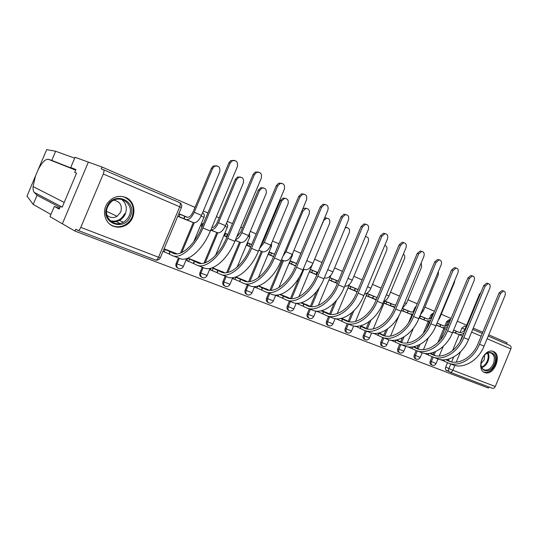 <?xml version="1.0" encoding="UTF-8"?>
<svg xmlns="http://www.w3.org/2000/svg" width="538" height="538" viewBox="0 0 538 538"><rect width="100%" height="100%" fill="white"/><g stroke="black" fill="none" stroke-linecap="round" stroke-linejoin="round"><path stroke-width="0.81" d="M450.024 319.693L449.492 319.485L446.675 321.522L447.811 321.98L450.474 319.915M484.718 372.545L485.108 372.679C494.106 375.988 502.465 354.73 493.427 351.522L492.66 351.274C483.622 348.395 475.686 369.646 484.718 372.545M113.357 226.229C117.102 227.628 120.862 227.48 124.641 225.792C136.517 220.91 137.19 201.676 125.502 197.379C118.414 194.998 112.381 196.962 107.398 203.29C101.689 211.178 104.897 223.223 113.357 226.229M75.824 169.665L70.734 167.506L75.878 169.537L74.695 172.348L76.564 173.108L62.186 207.197L60.39 206.256L59.207 209.067L54.311 206.437L50 216.653L75.004 231.078L488.336 388.026L488.78 386.943M70.734 167.506L75.038 157.304L88.367 162.106L62.361 223.781L88.367 162.106L101.998 167.015L194.998 207.365M506.561 344.017L507.072 342.78L488.739 334.831M482.794 332.249L473.265 328.113M466.628 325.234L457.293 321.186M451.073 318.483L441.241 314.219M434.435 311.267L424.879 307.117M417.246 303.809L407.979 299.787M399.485 296.095L390.534 292.215M381.106 288.126L372.504 284.394M362.094 279.874L353.863 276.303M342.41 271.334L334.582 267.937M322.013 262.483L314.622 259.276M300.863 253.304L293.95 250.304M278.926 243.781L272.531 241.011M264.878 237.688L264.185 237.392M256.149 233.902L250.318 231.374M242.45 227.957L240.755 227.224M232.483 223.633L227.265 221.367M219.174 217.856L216.404 216.653M207.883 212.961L203.324 210.983M75.004 231.078L75.791 229.208L77.849 230.385C78.756 230.62 79.738 229.618 80.787 227.372L103.283 173.989C104.11 171.817 104.197 170.405 103.545 169.746L101.211 168.878L101.998 167.015M448.981 371.496L446.527 370.554C445.417 369.942 445.148 368.772 445.72 367.057L447.529 362.699M448.436 360.507L449.082 358.96M452.545 350.608L459.163 334.663M459.997 332.645L461.9 328.059L464.926 329.276M509.977 345.497L488.222 336.089L509.977 345.497C511.066 346.23 511.356 347.373 510.838 348.927L495.269 386.513C494.476 388.066 493.413 388.631 492.088 388.201L449.929 372.141M431.718 353.876L430.474 353.224M436.183 325.154L442.592 327.689M443.379 325.793L437.031 323.109M415.766 347.629L413.816 346.694M419.075 317.945L426.816 321.038M427.616 319.108L419.929 315.887M399.317 341.179L396.614 339.949M401.388 310.493L410.541 314.179M402.417 308.361L411.382 312.161L402.29 308.435M382.35 334.528L378.846 332.988M384.004 303.17L393.755 307.111M394.401 304.972L384.878 301.072M364.831 327.669L360.487 325.786M376.748 297.494L367.145 293.566M346.748 320.581L341.495 318.341M348.873 285.678L358.052 289.572L348.819 285.812M328.059 313.257L321.845 310.641M338.281 281.233L329.969 277.837L336.62 280.607L335.773 282.638L337.413 283.311M308.543 306.176L303.936 304.111L303.069 306.176L306.223 307.675C315.766 312.78 331.421 302.06 338.335 284.858L362.504 226.915L361.112 226.491L364.152 223.889L365.867 224.285M308.745 305.692L301.502 302.665M317.797 272.578L310.5 269.599L317.185 272.376L316.324 274.441L316.916 274.683M317.817 272.524L310.56 269.451L309.572 271.818L316.835 274.878M296.445 303.257L298.597 304.279M288.765 297.864L280.426 294.4M296.559 263.607L293.17 262.228M296.593 263.526L290.426 260.917L289.417 263.324L295.591 265.927M276.149 295.08L275.987 295.47L278.166 296.317M268.085 289.76L258.576 285.839M269.511 252.248L273.58 253.916M274.568 254.198L269.578 252.087L268.549 254.535L273.546 256.639M255.167 286.539L254.871 287.238L257.009 288.072M246.673 281.367L235.913 276.949M258.738 250.405L259.572 250.56M251.703 244.514L247.984 242.934L246.935 245.429L250.661 247.003M233.472 277.588L233.001 278.718L235.093 279.531M224.487 272.672L212.382 267.729M235.2 240.486L237.628 241.313M227.951 234.447L225.597 233.452L224.534 235.994L226.888 236.989M211.051 268.159L210.324 269.881L212.376 270.681M201.542 263.519L187.944 258.146M210.728 230.177L214.877 231.723M203.256 223.99L202.375 223.613L201.293 226.202L202.174 226.572M187.876 258.173L186.807 260.722L188.798 261.495M177.748 216.283L191.272 221.777M177.93 268.146C176.034 267.265 175.435 265.691 176.141 263.438L178.448 257.937M180.479 253.102L193.29 222.564M201.757 277.225C199.887 276.397 199.302 274.857 200.001 272.605L202.268 267.204M203.963 263.169L216.814 232.517L215.092 231.777L217.339 232.698C220.224 233.263 222.927 230.923 225.456 225.684L243.351 182.994C244.111 178.643 242.557 176.773 238.69 177.379L236.478 179.759L235.294 179.416L237.5 177.042L240.479 177.049M224.716 285.981C222.88 285.194 222.308 283.681 223.001 281.448L225.22 276.142M226.673 272.679L239.491 242.08M246.908 294.447L246.814 294.4C245.046 293.64 244.501 292.168 245.187 289.975L247.366 284.763M248.637 281.724L261.367 251.3M268.334 302.638L268.119 302.524C266.431 301.778 265.927 300.339 266.592 298.207L268.738 293.082M269.874 290.365L282.484 260.197M289.02 310.534L288.698 310.379C287.09 309.646 286.613 308.234 287.272 306.149L289.37 301.119M290.412 298.63L299.605 276.626M309 318.166L308.597 317.965C307.05 317.245 306.599 315.873 307.252 313.829L309.316 308.879M310.332 306.438L316.613 291.401M328.315 325.537L327.837 325.302C326.351 324.602 325.927 323.251 326.566 321.253L328.597 316.391M329.599 313.984L334.273 302.773M346.997 332.666L346.452 332.397C345.019 331.717 344.623 330.393 345.255 328.436L347.245 323.647M348.234 321.28L351.812 312.706M365.08 339.565L364.475 339.27C363.096 338.604 362.72 337.313 363.338 335.389L365.302 330.682M366.277 328.341L369.034 321.717M382.585 346.243L381.926 345.927C380.601 345.275 380.245 344.011 380.857 342.121L382.78 337.501M383.749 335.181L385.874 330.063M399.546 352.706L398.846 352.377C397.562 351.738 397.226 350.5 397.831 348.644L399.714 344.105M400.675 341.805L402.303 337.884M408.571 322.807L411.92 314.75M413.016 312.121L414.791 307.844L415.457 308.113M415.982 358.98L415.242 358.631C414.004 358.005 413.682 356.788 414.28 354.972L416.136 350.5M417.085 348.234L418.315 345.261M423.177 333.56L428.147 321.589M429.129 319.229L430.978 314.791L432.101 315.241L433.5 313.513M431.927 365.06L431.153 364.69C429.949 364.085 429.647 362.894 430.239 361.106L432.068 356.694M432.996 354.461L433.904 352.276M437.945 342.545L443.89 328.227M444.785 326.062L446.675 321.522M119.517 227.144L119.718 226.666M447.199 359.942L446.614 359.552M452.754 332.134L457.905 334.138M458.679 332.276L453.595 330.11M187.654 217.379L178.858 213.653M458.706 332.208L453.615 330.05M443.406 325.725L437.064 323.042M427.643 319.047L419.963 315.799M394.415 304.972L384.926 300.95L373.291 328.906M376.782 297.501L367.192 293.439M338.294 281.199L330.029 277.695M211.831 227.621L211.804 227.608C213.848 227.547 215.698 225.752 217.339 222.241L235.294 179.416M162.987 251.434L164.332 251.959M316.142 311.119L318.341 311.973M335.739 318.752L337.434 319.411M354.676 326.136L355.907 326.613M373.002 333.271L373.782 333.58M390.736 340.184L391.099 340.325M416.325 306.035L414.791 307.844M433.83 312.719L430.978 314.791M465.693 326.452L464.671 326.041L461.9 328.059M366.257 295.692L376.21 299.888M347.918 287.971L357.111 291.838M329.054 280.022L337.326 283.513M177.029 253.869L164.097 248.798M480.024 294.521L479.452 294.326L480.878 292.457M460.172 335.066L460.804 335.335L460.172 335.066M452.794 332.027L462.761 336.136M453.574 330.157L456.285 331.294L455.531 333.109L458.255 334.233C460.212 334.952 462.176 334.468 464.153 332.773M455.531 333.109L452.821 331.973M479.452 294.326L465.168 328.758C463.588 331.865 461.537 333.083 459.008 332.41L456.285 331.294M449.237 363.352L451.947 364.408C462.478 369.714 478.121 361.146 484.059 346.129L505.014 295.57C505.774 293.062 505.296 291.549 503.568 291.038L500.575 293.439L499.096 292.934L502.082 290.54L502.848 290.796M450.878 361.758L446.412 359.586M499.096 292.934L478.08 343.621C472.525 357.656 457.966 365.719 448.147 360.81L445.699 359.693M444.455 359.808L443.937 361.045L447.394 362.639C457.905 367.938 473.554 359.303 479.526 344.219L500.575 293.439M443.937 361.045L440.501 359.613M436.231 325.053L446.574 329.317L442.693 327.676L447.549 326.969M437.017 323.156L440.756 324.717L439.99 326.559L442.693 327.676M439.99 326.559L436.251 324.992M449.25 322.867C447.596 325.49 445.666 326.472 443.467 325.826L440.756 324.717M438.107 320.534L439.754 317.797L454.462 282.389L454.832 280.258M419.115 317.844L429.855 322.282M419.916 315.92L424.751 317.938L423.971 319.807L426.654 320.917L430.508 320.709M423.971 319.807L419.136 317.79M431.637 317.992L427.434 319.041L424.751 317.938M448.813 371.207L445.894 370.097M75.737 169.887L51.789 160.398L55.649 151.259L46.698 149.631L35.488 175.966L33.074 186.585C32.926 189.517 33.316 191.454 34.237 192.389L37.068 195.267L59.913 207.392M51.789 160.398L48.232 159.261C45.185 159.1 41.776 162.684 37.996 170.028M55.649 151.259L74.674 158.165M59.462 208.455L54.311 206.437M26.994 196.081L33.201 204.42L37.068 195.267M33.201 204.42L50.915 214.487M119.322 227.157L119.517 226.693M74.695 172.348L76.551 173.135M62.267 206.995L60.39 206.256M494.368 364.159C489.916 375.874 476.883 370.803 482.014 359.142C486.634 347.272 499.506 352.726 494.368 364.159M480.985 363.493C480.999 366.936 482.196 369.095 484.563 369.962C488.154 370.541 491.1 368.469 493.393 363.749C495.229 358.126 494.301 354.488 490.609 352.841C488.585 352.403 486.574 353.157 484.563 355.107M480.979 363.668L484.18 359.794L484.691 354.979M483.723 372.02L484.301 372.235C488.76 372.969 492.418 370.4 495.269 364.529C497.455 358.113 496.561 353.688 492.586 351.253M130.418 216.236C124.426 232.342 99.786 222.745 107.062 206.74C113.424 190.371 137.748 200.681 130.418 216.236M107.58 206.935C102.819 217.049 114.049 227.769 123.276 222.248C125.973 220.768 127.943 218.596 129.194 215.718C135.186 203.203 117.472 192.436 109.295 203.976L107.58 206.935M106.887 215.005C109.88 217.89 113.276 218.327 117.082 216.316L120.761 212.006C122.435 205.422 120.122 201.501 113.8 200.244M110.142 224.427C114.5 227.197 119.133 227.52 124.043 225.402C127.735 223.606 130.431 220.782 132.119 216.928C135.058 207.096 132.066 200.331 123.148 196.639M433.473 357.219L436.338 358.335C446.796 363.621 462.465 354.838 468.504 339.592L489.802 288.247C490.575 285.665 490.057 284.118 488.248 283.613L485.229 286.041L483.749 285.543L486.769 283.123L487.623 283.405M435.175 355.605L430.339 353.244M483.749 285.543L462.391 337.023C456.735 351.28 442.155 359.552 432.411 354.65L429.606 353.365M428.82 353.459L428.214 354.925L431.644 356.506C442.075 361.792 457.751 352.941 463.823 337.622L485.229 286.041M428.214 354.925L424.448 353.338M417.219 350.89L420.245 352.067C430.615 357.346 446.305 348.335 452.458 332.84L474.106 280.681C474.893 278.032 474.334 276.451 472.438 275.947L469.378 278.408L467.912 277.917L470.965 275.469L471.907 275.779M418.988 349.256L413.756 346.707M467.912 277.917L446.197 330.218C440.447 344.697 425.847 353.184 416.183 348.301L413.002 346.835M412.72 346.875L412 348.604L415.403 350.184C425.746 355.457 441.442 346.371 447.623 330.809L469.378 278.408M412 348.604L407.898 346.869M420.353 314.864L423.366 310.756L438.315 274.784L438.403 271.448M402.572 310.991L403.944 311.569M402.612 310.89L401.422 310.399M403.984 311.468L412.585 315.026M402.249 308.456L408.234 310.944L407.441 312.84L410.104 313.943L412.982 314.058M407.441 312.84L401.449 310.345M413.944 311.744L410.897 312.033L408.234 310.944M402.229 308.469L406.446 303.479L421.644 266.935L421.227 262.793M385.8 303.93L387.219 304.528M385.847 303.829L384.038 303.082M387.266 304.421L394.731 307.514M384.865 301.098L391.187 303.721L390.386 305.651L394.939 307.016M390.386 305.651L384.065 303.022M395.82 304.905L393.823 304.804L391.187 303.721M383.607 301.562C385.901 300.715 387.69 298.846 388.974 295.967L404.428 258.832C405.148 256.673 404.791 255.113 403.352 254.138M368.503 296.64L369.962 297.258M368.543 296.539L366.291 295.604M370.01 297.151L376.27 299.74M367.131 293.587L373.587 296.27L372.773 298.227L376.344 299.558M372.773 298.227L366.317 295.544M377.185 297.541L373.587 296.27M400.447 344.36L403.641 345.604C413.917 350.863 429.627 341.617 435.888 325.873L457.899 272.874C458.699 270.137 458.1 268.529 456.103 268.038L453.023 270.527L451.557 270.042L454.637 267.568L455.693 267.904M402.276 342.706L396.829 340.036M395.834 340.097L395.275 342.094L398.645 343.661C408.887 348.913 424.603 339.592 430.898 323.775L453.023 270.527M451.557 270.042L429.479 323.19C423.628 337.904 409.008 346.613 399.445 341.751L396.069 340.191M395.275 342.094L390.958 340.211M383.137 337.622L386.513 338.933C396.674 344.179 412.397 334.676 418.766 318.678L441.16 264.81C441.967 261.986 441.321 260.338 439.216 259.867L436.116 262.383L434.67 261.912L437.764 259.403L438.947 259.78M385.033 335.947L379.882 333.392M378.073 333.143L378.819 333.439L378.019 335.369L381.355 336.929C391.482 342.161 407.205 332.585 413.614 316.512L436.116 262.383M434.67 261.912L412.209 315.927C406.244 330.883 391.624 339.834 382.162 334.986L378.819 333.439M378.019 335.369L373.688 333.352M373.177 333.298L373.628 333.506M365.255 330.662L368.819 332.047C378.86 337.265 394.583 327.501 401.072 311.24L423.857 256.471C424.677 253.546 423.978 251.865 421.752 251.421L418.645 253.963L417.206 253.499L420.312 250.964L421.644 251.387M367.219 328.96L362.397 326.539M359.734 325.947L361.011 326.465L360.198 328.429L363.493 329.976C373.5 335.181 389.216 325.342 395.746 309L418.645 253.963M417.206 253.499L394.354 308.422C388.281 323.62 373.661 332.82 364.313 327.998L361.011 326.465M360.198 328.429L355.874 326.236M354.959 326.169L355.746 326.539M364.441 294.165C367.145 293.701 369.303 291.71 370.917 288.207L386.64 250.452C387.434 247.756 386.802 246.081 384.744 245.436M350.641 289.114L352.148 289.753M350.682 289.014L347.958 287.884M352.195 289.646L357.165 291.697M348.812 285.833L355.41 288.57L354.576 290.56L357.151 291.623M354.576 290.56L347.985 287.817M358.026 289.639L355.41 288.57M346.781 323.466L350.541 324.932C360.453 330.124 376.163 320.083 382.78 303.546L405.961 247.857C406.802 244.817 406.035 243.095 403.675 242.685L400.575 245.254L399.149 244.803L402.249 242.248L403.722 242.685M340.769 318.509L342.619 319.256L341.785 321.253L345.04 322.787C354.905 327.965 370.615 317.85 377.266 301.226L400.575 245.254M399.149 244.803L375.887 300.661C369.7 316.115 355.093 325.577 345.873 320.782L342.619 319.256M349.377 321.838L344.34 319.458M341.785 321.253L337.279 319.343L337.481 318.852M336.122 318.792L337.279 319.343M344.697 286.27C347.73 286.404 350.245 284.373 352.249 280.184L368.254 241.797C369.068 238.764 368.261 237.05 365.833 236.653L365.356 236.713M365.497 236.384L365.995 236.646M332.188 281.347L333.755 281.999M332.235 281.239L329.088 279.942M333.795 281.892L337.387 283.378M335.773 282.638L329.121 279.868M338.261 281.28L336.62 280.607M327.676 316.028L331.65 317.575C341.408 322.733 357.104 312.41 363.849 295.591L387.454 238.933C388.295 235.772 387.461 234.01 384.952 233.653L381.866 236.243L380.46 235.805L383.54 233.223L385.127 233.647M321.152 310.809L323.6 311.811L322.753 313.842L325.954 315.362C335.672 320.507 351.354 310.09 358.14 293.19L381.866 236.243M380.46 235.805L356.781 292.625C350.473 308.348 335.887 318.079 326.808 313.318L323.6 311.811M330.413 314.374L325.685 312.148M322.753 313.842L318.187 311.899L318.489 311.179M316.633 311.159L318.187 311.899M324.636 277.917L324.636 277.917C327.817 278.664 330.581 276.653 332.935 271.885L349.229 232.84C350.05 229.679 349.169 227.924 346.58 227.581L345.093 228.132M345.497 227.157L346.889 227.574M313.129 273.311L314.737 273.99M313.17 273.203L309.606 271.737M314.784 273.882L316.889 274.75M316.324 274.441L309.639 271.663M317.776 272.618L317.185 272.376M307.911 308.335L312.107 309.969C321.704 315.086 337.373 304.461 344.246 287.346L368.281 229.699C369.135 226.39 368.221 224.595 365.544 224.306L362.504 226.915M300.843 302.833L303.936 304.111M310.756 306.64L306.404 304.589M303.069 306.176L298.449 304.205L298.872 303.19M296.465 303.264L298.449 304.205M361.112 226.491L336.996 284.306C330.567 300.305 316.008 310.325 307.084 305.604M303.311 268.946L304.669 269.504C307.803 270.217 310.56 268.146 312.948 263.29L329.538 223.573C330.366 220.25 329.397 218.462 326.62 218.199L323.452 220.728M324.602 217.984L327.111 218.179M293.412 265.012L295.08 265.711M289.827 263.418L289.444 263.264M293.459 264.898L289.8 263.486M295.127 265.604L295.638 265.812M295.671 265.732L289.484 263.169M290.359 261.078L296.546 263.633M305.961 262.598L323.594 220.775M287.453 300.372L291.892 302.1C301.3 307.171 316.929 296.23 323.937 278.812L348.429 220.136C349.29 216.659 348.281 214.823 345.403 214.628L342.437 217.244L341.065 216.834L344.031 214.225L345.921 214.588M279.821 294.575L283.58 296.142L282.706 298.24L285.792 299.727C295.147 304.784 310.756 293.741 317.81 276.229L342.437 217.244M341.065 216.834L316.499 275.685C309.935 291.973 295.416 302.289 286.673 297.615L283.58 296.142M290.385 298.63L286.465 296.768M282.706 298.24L278.018 296.25L278.603 294.844M276.055 295.301L278.018 296.25M281.468 259.78L283.997 260.789C287.077 261.475 289.827 259.343 292.242 254.393L309.142 213.969C309.975 210.459 308.899 208.636 305.907 208.495L302.988 211.071L301.966 210.755M302.564 209.329L304.629 208.105L306.62 208.448M273.015 256.418L273.593 256.525M273.062 256.303L268.576 254.474M273.627 256.444L268.623 254.373M282.874 256.424L286.001 251.71L302.988 211.071M266.27 292.121L270.957 293.95C280.163 298.967 295.732 287.695 302.887 269.955L327.844 210.217C328.705 206.538 327.581 204.675 324.481 204.608L321.63 207.224L320.285 206.827L323.13 204.218L325.228 204.534M258.038 286.001L262.51 287.891L261.616 290.022L264.635 291.488C273.781 296.492 289.336 285.113 296.532 267.285L321.63 207.224M320.285 206.827L295.241 266.754C288.55 283.331 274.084 293.963 265.537 289.343L262.51 287.891M269.289 290.332L265.833 288.677M261.616 290.022L256.868 288.005L257.662 286.102M254.938 287.07L256.868 288.005M258.805 250.244L262.578 251.764C265.597 252.409 268.334 250.217 270.789 245.173L288.005 204.016C288.839 200.291 287.628 198.435 284.387 198.461L281.63 201.017L280.385 200.634L283.136 198.085L285.382 198.361M248.469 245.994L246.962 245.375M250.708 246.895L248.442 246.068M250.742 246.808L247.009 245.267M247.91 243.102L251.656 244.635M280.385 200.634L263.109 241.912L260.809 245.456M259.531 248.502L264.313 242.389L281.63 201.017M244.306 283.573L249.262 285.503C258.247 290.466 273.748 278.839 281.051 260.775L306.492 199.934C307.346 196.014 306.088 194.117 302.733 194.238L300.043 196.827L298.724 196.444L301.401 193.868L303.762 194.104M235.462 277.097L240.674 279.336L239.766 281.515L242.712 282.954C251.629 287.897 267.11 276.162 274.454 258.005L300.043 196.827M298.724 196.444L273.196 257.48C266.357 274.373 251.966 285.335 243.633 280.769L240.674 279.336M247.419 281.724L244.467 280.305M239.766 281.515L234.951 279.464L235.859 277.292M233.068 278.543L234.951 279.464M235.261 240.338L240.372 242.403C243.331 243.015 246.054 240.748 248.543 235.61L266.095 193.7C266.902 189.692 265.537 187.823 262.006 188.085L259.471 190.586L258.26 190.223L260.782 187.728L263.351 187.903M226.693 236.821L224.554 235.94M226.969 236.794L224.602 235.826M225.523 233.62L227.897 234.581M258.26 190.223L240.647 232.261L236.579 237.191M235.55 239.652C238.018 238.832 240.109 236.518 241.824 232.719L259.471 190.586M221.535 274.71L226.774 276.747C235.516 281.643 250.923 269.646 258.388 251.246L284.333 189.255C285.16 185.045 283.741 183.135 280.083 183.519L277.635 186.027L276.344 185.671L278.785 183.162L281.475 183.276M212.039 267.85L218.038 270.473L217.11 272.685L219.981 274.104C228.643 278.98 244.03 266.868 251.535 248.368L277.635 186.027M276.344 185.671L250.304 247.857C243.324 265.066 229.013 276.377 220.916 271.878L218.038 270.473M224.736 272.8L222.335 271.629M217.11 272.685L212.234 270.614L213.162 268.401M210.398 269.706L212.234 270.614M202.194 226.525L201.306 226.162M210.788 230.049L216.807 232.517M202.248 226.39L201.36 226.034M202.301 223.788L203.189 224.144M210.849 229.901C213.64 229.968 216.182 227.567 218.482 222.685L236.478 179.759M197.897 265.51L203.438 267.662C211.911 272.484 227.218 260.103 234.837 241.347L261.313 178.165C262.087 173.592 260.473 171.683 256.471 172.442L254.353 174.81L253.089 174.473L255.2 172.106L258.314 172.032M187.829 258.294L194.554 261.28L193.613 263.533L196.39 264.918C204.776 269.72 220.049 257.211 227.722 238.354L254.353 174.81M253.089 174.473L226.525 237.863C219.39 255.395 205.186 267.077 197.345 262.652L194.554 261.28M201.199 263.519L199.39 262.631M193.613 263.533L188.663 261.428L189.611 259.175M186.888 260.54L188.663 261.428M183.861 218.858L193.424 222.618C196.236 223.142 198.919 220.728 201.481 215.375L219.733 171.871C220.405 167.083 218.616 165.247 214.373 166.37L212.597 168.515L211.447 168.192L213.216 166.054L216.727 165.778M180.721 217.453L177.769 216.242M183.909 218.737L180.687 217.52M178.784 213.821L185.011 216.397L184.05 218.69L186.202 219.571C188.986 220.082 191.662 217.641 194.231 212.261L212.597 168.515M184.05 218.69L177.829 216.108M211.447 168.192L193.122 211.838C191.225 215.819 189.235 217.634 187.17 217.265L185.011 216.397M173.357 255.954L179.215 258.233C187.392 262.974 202.57 250.177 210.365 231.058L237.379 166.632C238.058 161.608 236.209 159.739 231.831 161.03L230.143 163.148L228.912 162.832L230.6 160.721L234.232 160.337M164.003 249.02L170.176 251.73L169.214 254.03L171.898 255.382C179.974 260.096 195.119 247.171 202.96 227.944L230.143 163.148M228.912 162.832L201.797 227.466C194.507 245.348 180.425 257.413 172.866 253.075L170.176 251.73M176.753 253.882L175.583 253.304M169.214 254.03L164.198 251.892L165.166 249.598M163.041 251.307L164.198 251.892M80.787 227.372L158.555 257.231L179.732 206.8L103.283 173.989M445.72 367.057L448.88 368.53L450.777 363.957M451.617 361.926L453.662 357.01M459.903 341.96L462.384 335.981M460.582 351.691L456.244 362.161M454.879 365.436L452.888 370.245L495.269 386.513M510.838 348.927L487.119 338.745M481.16 336.189L471.618 332.087M176.141 263.438L177.015 263.889L179.362 258.307M181.777 252.551L194.265 222.786M200.001 272.605L200.909 273.069L203.209 267.574M205.22 262.786L217.782 232.833M223.001 281.448L223.936 281.919L226.195 276.525M227.904 272.443L240.473 242.443M245.187 289.975L246.142 290.453L248.361 285.153M249.847 281.603L262.369 251.676M266.592 298.207L267.574 298.691L269.753 293.479M271.071 290.332L283.506 260.587M287.272 306.149L288.274 306.647L290.412 301.522M291.596 298.684L303.916 269.195M307.252 313.829L308.274 314.326L310.372 309.296M311.455 306.7L319.619 287.137M326.566 321.253L327.602 321.758L329.666 316.808M330.675 314.4L336.613 300.157M345.255 328.436L346.304 328.947L348.335 324.071M349.29 321.785L353.87 310.796M363.338 335.389L364.408 335.9L366.405 331.105M367.346 328.846L370.931 320.238M380.857 342.121L381.94 342.639L383.897 337.918M384.831 335.685L387.663 328.879M397.831 348.644L398.92 349.162L400.85 344.515M401.765 342.316L404.011 336.916M414.28 354.972L415.383 355.49L417.28 350.917M418.187 348.738L419.963 344.468M426.177 329.512L429.277 322.054M430.676 318.684L432.101 315.241L432.686 315.476M430.239 361.106L431.348 361.623L433.211 357.131M434.105 354.972L435.504 351.617M440.346 339.949L445.02 328.691M446.251 325.732L447.811 321.98L449.358 322.612M436.062 363.587C435.195 365.141 433.931 365.679 432.263 365.221C431.059 364.616 430.756 363.412 431.348 361.623L436.089 363.527L437.972 358.98M420.185 357.488C419.304 359.054 418.026 359.613 416.345 359.149C415.107 358.53 414.785 357.313 415.383 355.49L420.212 357.427L422.135 352.8M403.809 351.2C402.922 352.787 401.63 353.352 399.936 352.894C398.651 352.262 398.315 351.018 398.92 349.162L403.843 351.132L405.8 346.418M386.923 344.71C386.022 346.317 384.717 346.896 383.009 346.445C381.677 345.793 381.321 344.522 381.94 342.639L386.957 344.636L388.961 339.821M369.498 338.019C368.584 339.646 367.266 340.231 365.544 339.787C364.165 339.122 363.782 337.824 364.408 335.9L369.532 337.938L371.583 333.009M351.502 331.105C350.581 332.753 349.243 333.352 347.508 332.908C346.075 332.228 345.672 330.904 346.304 328.947L351.536 331.018L353.648 325.961M332.914 323.957C331.98 325.625 330.628 326.243 328.873 325.806C327.386 325.107 326.963 323.762 327.602 321.758L332.948 323.876L335.12 318.664M313.701 316.579C312.753 318.267 311.394 318.893 309.619 318.469C308.066 317.75 307.622 316.371 308.274 314.326L313.741 316.485L315.988 311.099M293.829 308.94C292.874 310.648 291.495 311.294 289.706 310.877C288.086 310.144 287.615 308.731 288.274 306.647L293.869 308.846L296.209 303.244M273.27 301.045C272.302 302.766 270.91 303.425 269.101 303.022C267.413 302.275 266.902 300.829 267.574 298.691L273.311 300.944L275.765 295.08M251.979 292.86C251.004 294.602 249.605 295.275 247.776 294.891C246.007 294.131 245.463 292.652 246.142 290.453L252.026 292.759L254.615 286.572M229.928 284.387C228.946 286.135 227.534 286.828 225.691 286.465C223.828 285.698 223.243 284.178 223.936 281.919L229.975 284.279L232.732 277.689M207.063 275.604C206.088 277.359 204.669 278.072 202.813 277.736C200.835 276.962 200.203 275.409 200.909 273.069L207.117 275.49L210.089 268.388M183.35 266.485C182.382 268.233 180.97 268.966 179.107 268.691C176.995 267.924 176.296 266.323 177.015 263.889L183.404 266.371L186.666 258.596M278.886 287.601L292.403 255.274L291.959 255.039M258.28 277.803L271.468 246.296L270.5 245.826M248.247 236.276L249.78 236.989L237.13 267.184M225.153 226.37L227.298 227.345L215.523 255.422M201.172 216.081L203.976 217.339L193.707 241.804M449.687 372.047C448.571 371.428 448.302 370.258 448.88 368.53L452.888 370.245C452.068 371.866 450.999 372.464 449.687 372.047M464.96 326.136L466.069 326.573M482.27 333.513L472.734 329.39L482.27 333.506M181.42 207.547C182.16 205.375 181.588 203.754 179.719 202.685C180.499 203.377 180.499 204.749 179.732 206.8L181.407 207.587L160.351 257.722L158.555 257.231C157.547 259.343 156.531 260.257 155.502 259.968L78.017 230.446M103.491 169.719L179.719 202.685L103.545 169.746M462.754 336.129L458.255 334.233M456.143 331.233L455.383 333.049M448.147 360.81L449.741 361.435M443.789 360.991L444.274 359.821M479.526 344.219L484.059 346.129M440.609 324.656L439.842 326.499M429.862 322.269L426.654 320.917M420.454 316.142L419.674 318.012M424.59 317.871L423.816 319.74M439.754 317.797L439.317 317.608M35.488 175.966L26.913 196.276M75.629 170.136L48.232 159.261M61.15 206.552L34.237 192.389M488.053 352.915C489.237 355.342 489.203 358.167 487.959 361.395C486.507 364.663 484.456 366.714 481.806 367.555M481.544 366.983C484.012 366.102 485.915 364.139 487.26 361.099C488.43 358.1 488.497 355.443 487.462 353.116M121.393 199.235C126.114 202.987 127.425 207.897 125.327 213.949C124.09 216.794 122.133 218.946 119.463 220.412C116.712 221.824 113.895 222.16 111.01 221.414C113.888 222.154 116.712 221.817 119.463 220.412L123.276 222.248M110.115 220.647C116.538 222.181 121.373 219.84 124.621 213.64M432.411 354.65L433.998 355.275M428.06 354.865L428.638 353.473M463.823 337.622L468.504 339.592M416.183 348.301L417.757 348.913M411.846 348.543L412.525 346.902M447.623 330.809L452.458 332.84M412.599 314.992L410.104 313.943M403.883 309.128L403.096 311.025M408.073 310.87L407.279 312.773M423.366 310.756L422.263 310.278M394.751 307.474L393.016 306.741M386.788 301.885L385.981 303.815M391.025 303.654L390.218 305.584M406.446 303.479L404.63 302.699M376.291 299.693L375.376 299.303M369.129 294.407L368.315 296.371M373.419 296.196L372.599 298.16M388.974 295.967L386.398 294.864M399.445 341.751L400.998 342.356M395.114 342.027L395.907 340.124M430.898 323.775L435.888 325.873M382.162 334.986L383.702 335.591M377.851 335.302L378.651 333.372M413.614 316.512L418.766 318.678M364.313 327.998L365.84 328.597M360.023 328.362L360.843 326.398M395.746 309L401.072 311.24M350.89 286.687L350.063 288.677M355.235 288.496L354.401 290.486M370.917 288.207L367.528 286.754M345.873 320.782L347.38 321.374M341.603 321.186L342.437 319.189M377.266 301.226L382.78 303.546M332.04 278.697L331.2 280.728M336.432 280.533L335.584 282.558M352.249 280.184L347.992 278.354M326.808 313.318L328.294 313.903M322.565 313.768L323.412 311.737M358.14 293.19L363.849 295.591M312.544 270.446L311.69 272.504M316.99 272.295L316.129 274.36M332.935 271.885L327.756 269.659M302.881 306.102L303.741 304.037M338.335 284.858L344.246 287.346M304.669 269.504L303.318 268.933M292.376 261.898L291.495 263.997M312.948 263.29L306.916 260.701M286.673 297.615L288.112 298.173M282.504 298.16L283.385 296.061M317.81 276.229L323.937 278.812M283.997 260.789L281.488 259.733M271.488 253.055L270.594 255.187M292.242 254.393L286.001 251.71M265.537 289.343L266.942 289.895M261.407 289.942L262.302 287.81M296.532 267.285L302.887 269.955M262.578 251.764L258.832 250.183M249.847 243.889L248.939 246.061M270.789 245.173L264.313 242.389M243.633 280.769L245.005 281.307M239.551 281.428L240.459 279.256M274.454 258.005L281.051 260.775M240.372 242.403L235.294 240.264M227.413 234.386L226.491 236.599M248.543 235.61L241.824 232.719M220.916 271.878L222.255 272.403M216.888 272.605L217.816 270.385M251.535 248.368L258.388 251.246M217.339 232.698L210.822 229.955M225.456 225.684L218.482 222.685M197.345 262.652L198.65 263.163M193.377 263.445L194.326 261.186M227.722 238.354L234.837 241.347M193.424 222.618L186.202 219.571M179.988 214.299L179.026 216.592M184.776 216.296L183.814 218.596M201.481 215.375L194.231 212.261M172.866 253.075L174.13 253.566M168.972 253.936L169.941 251.636M202.96 227.944L210.365 231.058M483.904 372.135L485.108 372.679M449.492 319.485L450.488 319.881M443.198 346.398L439.203 356.028M428.342 337.851L423.453 349.619M413.406 328.126L407.232 342.975M399.183 315.255L390.514 336.082M367.42 292.894L355.537 321.421M349.418 284.38L337.232 313.607M330.964 275.207L318.361 305.402M312.444 264.366L298.92 296.761M292.416 255.247L292.692 253.317M271.482 246.263L271.522 243.418M249.793 236.955L249.464 233.405M227.312 227.305C227.924 225.691 227.655 224.312 226.505 223.176M203.989 217.298C204.689 215.328 204.225 213.794 202.604 212.692M464.671 326.041L466.063 326.6M156.121 260.13C157.964 260.325 159.356 259.558 160.29 257.843M503.568 291.038L502.082 290.54M64.197 202.416L33.074 186.585M483.581 369.525L484.563 369.962M117.082 216.316L106.558 211.32M120.014 223.431L116.215 221.569M488.248 283.613L486.769 283.123M472.438 275.947L470.965 275.469M456.103 268.038L454.637 267.568M439.216 259.867L437.764 259.403M421.752 251.421L420.312 250.964M403.675 242.685L402.249 242.248M365.833 236.653L365.436 236.525M384.952 233.653L383.54 233.223M346.58 227.581L345.463 227.231M365.544 224.306L364.152 223.889M326.62 218.199L325.322 217.796M345.403 214.628L344.031 214.225M305.907 208.495L304.629 208.105M324.481 204.608L323.13 204.218M284.387 198.461L283.136 198.085M302.733 194.238L301.401 193.868M262.006 188.085L260.782 187.728M280.083 183.519L278.785 183.162M238.69 177.379L237.5 177.042M256.471 172.442L255.2 172.106M214.373 166.37L213.216 166.054M231.831 161.03L230.6 160.721"/></g></svg>

